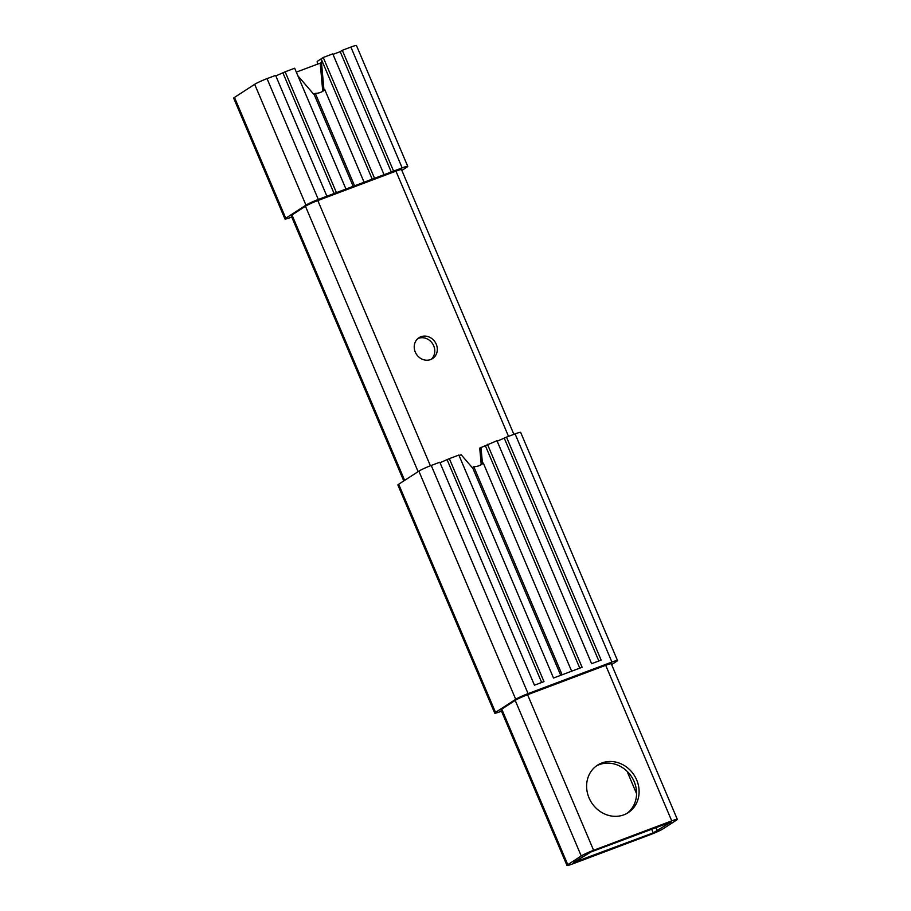<?xml version="1.0" encoding="UTF-8"?>
<svg xmlns="http://www.w3.org/2000/svg" width="911" height="911" viewBox="0 0 911 911"><rect width="100%" height="100%" fill="white"/><g stroke="black" fill="none" stroke-linecap="round" stroke-linejoin="round"><path stroke-width="1.37" d="M431.21 359.31A12.435 11.148 57 0 0 432.6 343.72A12.435 11.148 57 0 0 417.796 338.63M430.607 359.56A12.435 11.148 -123 0 1 415.803 353.183A12.435 11.148 -123 0 1 419.003 337.719A12.435 11.148 -123 0 1 435.116 342.08A12.435 11.148 -123 0 1 432.543 358.592A12.435 11.148 -123 0 1 430.607 359.56M626.962 813.398A28.264 25.337 57 0 0 631.585 776.753A28.264 25.337 57 0 0 596.238 766.06M623.864 814.833A28.264 25.337 -123 0 1 590.214 800.348A28.264 25.337 -123 0 1 597.468 765.194A28.264 25.337 -123 0 1 634.113 775.124A28.264 25.337 -123 0 1 628.248 812.623A28.264 25.337 -123 0 1 623.864 814.833M573.497 862.546L591.08 851.922L671.065 822.007L653.221 832.882L573.497 862.546M321.492 62.654L296.326 72.128M671.737 820.879L593.608 850.282A10.18 0.865 157 0 0 581.241 855.964L567.781 864.698A10.18 0.865 157 0 0 566.984 865.45A10.18 0.865 157 0 0 572.563 863.935L650.693 834.522A10.18 0.865 157 0 0 663.06 828.839L676.52 820.105A10.18 0.865 157 0 0 677.317 819.353A10.18 0.865 157 0 0 671.737 820.879L605.701 665.315A10.18 0.865 -23 0 1 611.281 663.8M611.623 664.586L616.713 661.284A10.18 0.865 157 0 0 617.51 660.532L520.659 432.383A10.18 0.865 157 0 0 515.079 433.898L506.505 437.121L601.146 660.099L591.626 663.686L496.973 440.708L479.733 448.121L481.202 464.337L482.466 463.517A16.956 15.202 -123 0 1 482.044 463.915L483.308 463.095A16.956 15.202 -123 0 1 481.543 464.451A16.956 15.202 -123 0 1 473.777 466.683L472.513 467.502A16.956 15.202 -123 0 1 472.126 467.491L461.182 454.76L459.076 455.546M506.505 437.121L497.19 441.209M487.453 444.295L582.095 667.273L553.512 678.023L458.859 455.056L449.339 458.643L543.981 681.61L534.45 685.197L439.808 462.23L431.233 465.453A10.18 0.865 157 0 0 418.866 471.146L398.676 484.242A10.18 0.865 157 0 0 397.879 484.994L494.73 713.154A10.18 0.865 157 0 0 500.31 711.628L501.505 711.184M449.339 458.643L440.013 462.72M617.51 660.532A10.18 0.865 157 0 0 611.93 662.058L528.084 693.613A10.18 0.865 157 0 0 515.717 699.295L495.527 712.402A10.18 0.865 157 0 0 494.73 713.154M504.398 438.487L598.834 660.965M485.347 445.661L579.783 668.139M480.997 447.301L482.466 463.517M480.234 465.202A16.956 15.202 57 0 0 481.202 464.337M566.984 865.45L500.948 709.885A10.18 0.865 -23 0 1 500.959 709.885A10.18 0.865 -23 0 1 501.745 709.145L515.205 700.4A10.18 0.865 -23 0 1 527.571 694.717L605.701 665.315M483.308 463.095L571.641 671.202M562.11 674.789L473.777 466.683M472.513 467.502L560.72 675.313M447.233 460.009L541.669 682.487M291.736 217.012L290.552 217.467A10.18 0.865 -23 0 1 284.972 218.982A10.18 0.865 -23 0 1 285.758 218.23L305.959 205.134A10.18 0.865 -23 0 1 318.315 199.452L402.161 167.886A10.18 0.865 -23 0 1 407.752 166.371A10.18 0.865 -23 0 1 406.955 167.123L401.865 170.425M401.523 169.628A10.18 0.865 157 0 0 395.943 171.154L317.814 200.557A10.18 0.865 157 0 0 305.447 206.239L291.987 214.973A10.18 0.865 157 0 0 291.19 215.725A10.18 0.865 157 0 0 291.201 215.736L403.767 480.94M332.982 54.375L340.202 51.665L391.491 172.486M340.202 51.665L342.308 50.299L393.586 171.12M407.752 166.371L356.463 45.55A10.18 0.865 157 0 0 350.883 47.065L342.308 50.299M326.89 196.218L275.612 75.397L267.037 78.631A10.18 0.865 157 0 0 254.67 84.313L234.48 97.42A10.18 0.865 157 0 0 233.683 98.16L284.972 218.982M345.952 189.044L294.663 68.223L285.132 71.81L336.421 192.631M317.427 64.18L317.176 61.413L321.15 58.839L323.986 90.166L322.722 90.986L320.205 63.144M323.986 90.166A16.956 15.202 -123 0 1 323.564 90.565L324.828 89.745A16.956 15.202 -123 0 1 323.075 91.1A16.956 15.202 -123 0 1 315.297 93.332L314.033 94.152A16.956 15.202 -123 0 1 313.646 94.152L297.863 75.772M321.765 91.852A16.956 15.202 57 0 0 322.722 90.986M384.066 174.707L332.777 53.886L323.246 57.473L321.15 58.839L372.428 179.649M324.828 89.745L364.161 182.416M275.817 75.898L285.132 71.81M354.641 186.003L315.297 93.332M323.246 57.473L374.535 178.294M314.033 94.152L353.377 186.823M283.036 73.176L334.314 193.997M593.608 850.282L527.571 694.717M430.391 465.783L317.814 200.557M508.52 436.369L395.943 171.143M581.241 855.964L515.205 700.4M418.103 471.636L305.447 206.239M567.781 864.698L501.745 709.145M404.643 480.37L291.987 214.973M657.343 830.991L655.874 827.53M575.092 862.296L574.83 861.681M653.221 832.882L651.627 829.135M636.573 793.663L627.064 771.264M611.93 662.058L515.079 433.898M528.084 693.613L431.233 465.453M515.717 699.295L418.866 471.146M495.527 712.402L398.676 484.242M402.161 167.886L350.883 47.065M318.315 199.452L267.037 78.631M305.959 205.134L254.67 84.313M285.758 218.23L234.48 97.42M677.317 819.353L610.734 662.502M513.884 434.342L400.977 168.341"/></g></svg>
